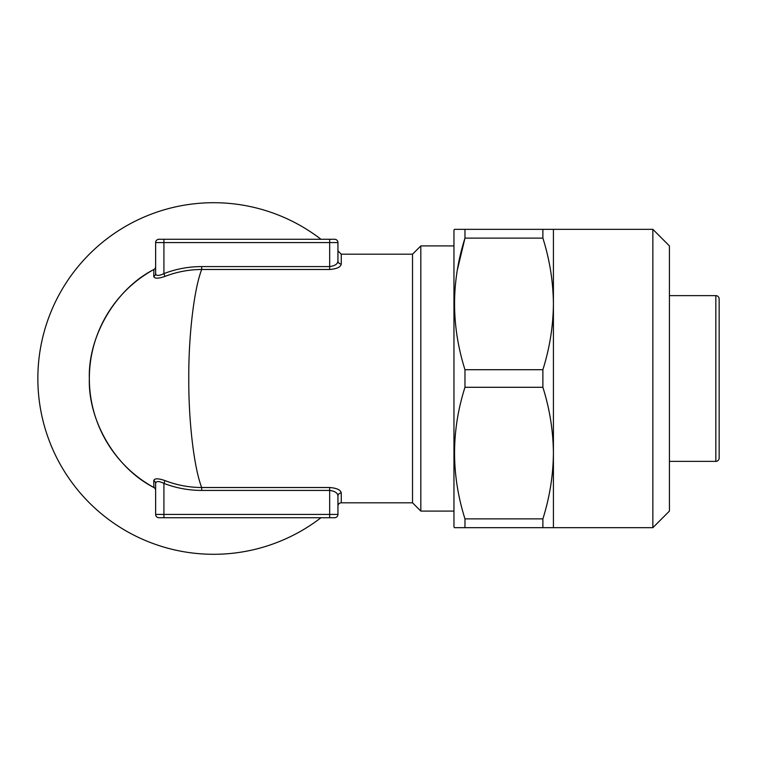 <?xml version="1.0" encoding="UTF-8"?>
<svg xmlns="http://www.w3.org/2000/svg" width="757" height="757" viewBox="0 0 757 757"><rect width="100%" height="100%" fill="white"/><g stroke="black" fill="none" stroke-linecap="round" stroke-linejoin="round"><path stroke-width="1.14" d="M669.425 511.089L652.856 527.667L464.968 527.667L464.968 518.876L542.883 518.876C549.686 497.264 553.197 475.339 553.414 453.083C553.187 430.761 549.677 408.827 542.883 387.291L464.968 387.291L464.968 369.709L542.883 369.709C549.686 348.097 553.197 326.172 553.414 303.917C553.187 281.595 549.677 259.66 542.883 238.124L464.968 238.124L464.968 229.333L454.446 229.333L652.856 229.333L669.425 245.911L669.425 511.089M454.446 527.667L464.968 527.667L454.446 527.667L453.963 526.834L453.963 230.166L454.446 229.333M457.427 269.634L464.968 238.124C451.096 281.784 451.096 325.642 464.968 369.709M320.977 517.722A175.794 175.794 0 0 1 37.85 378.5A175.794 175.794 0 0 1 320.977 239.278M341.265 492.987A3.312 3.056 0 0 0 337.944 496.034C337.745 493.015 334.982 491.142 329.664 490.422L201.693 490.422C188.673 490.404 176.078 488.066 163.919 483.392C158.923 480.988 156.16 480.988 155.63 483.392L155.63 514.41L163.919 514.41L163.919 483.392L164.988 480.6C176.816 485.152 189.051 487.451 201.693 487.517L329.664 487.517C336.865 488.104 340.735 489.93 341.265 492.987L341.265 502.809L412.527 502.809L412.527 254.191L420.816 245.911L420.816 511.089L412.527 502.809M337.944 496.034L337.944 514.41A3.312 3.312 0 0 1 334.632 517.722L163.919 517.722L163.919 514.41L337.944 514.41L337.944 496.034L337.944 506.121A3.312 3.312 0 0 1 341.265 502.809M719.15 298.949L719.15 458.051L719.15 298.949A3.312 3.312 0 0 0 715.838 295.627L669.425 295.627M89.335 378.5A124.309 124.309 0 0 0 153.908 487.517C115.84 468.167 88.011 421.185 89.335 378.5C88.011 335.815 115.84 288.833 153.908 269.483A124.309 124.309 0 0 0 89.335 378.5M453.963 245.911L420.816 245.911M453.963 511.089L420.816 511.089M719.15 458.051A3.312 3.312 0 0 1 715.838 461.373L669.425 461.373M412.527 254.191L341.265 254.191L341.265 264.013C340.745 267.07 336.874 268.896 329.664 269.483L201.693 269.483C194.085 288.833 188.512 335.815 188.777 378.5C188.512 421.185 194.085 468.167 201.693 487.517L201.693 490.422M164.988 276.4L163.919 273.608L163.919 242.59L155.63 242.59L155.63 273.608C156.16 276.012 158.923 276.012 163.919 273.608C176.078 268.934 188.673 266.596 201.693 266.578L201.693 269.483C189.032 269.549 176.788 271.858 164.988 276.4C158.166 278.756 154.428 278.756 153.756 276.4L153.908 269.483A3.312 3.312 0 0 0 155.63 266.578A3.312 3.312 0 0 1 153.908 269.483M153.908 487.517A3.312 3.312 0 0 1 155.63 490.422A3.312 3.312 0 0 0 153.908 487.517L153.756 480.6C154.428 478.244 158.166 478.244 164.988 480.6M163.919 517.722L158.951 517.722A3.312 3.312 0 0 1 155.63 514.41M341.265 254.191L337.944 250.879L337.944 242.59L163.919 242.59L163.919 239.278L158.951 239.278L334.632 239.278A3.312 3.312 0 0 1 337.944 242.59L337.944 260.966C337.764 263.975 335.001 265.849 329.664 266.578L329.664 239.278M155.63 242.59A3.312 3.312 0 0 1 158.951 239.278M341.265 264.013A3.312 3.056 -0 0 1 337.944 260.966M155.63 273.608A3.312 3.094 0 0 1 153.756 276.4M153.756 480.6A3.312 3.094 180 0 1 155.63 483.392M542.883 238.124L542.883 229.333M542.883 387.291L542.883 369.709M542.883 527.667L542.883 518.876M553.414 527.667L553.414 229.333M464.968 387.291C451.096 430.951 451.096 474.809 464.968 518.876M652.856 527.667L652.856 229.333M715.838 461.373L715.838 295.627M329.664 517.722L329.664 487.517M201.693 266.578L329.664 266.578L329.664 269.483M155.176 488.199L153.936 487.527"/></g></svg>
